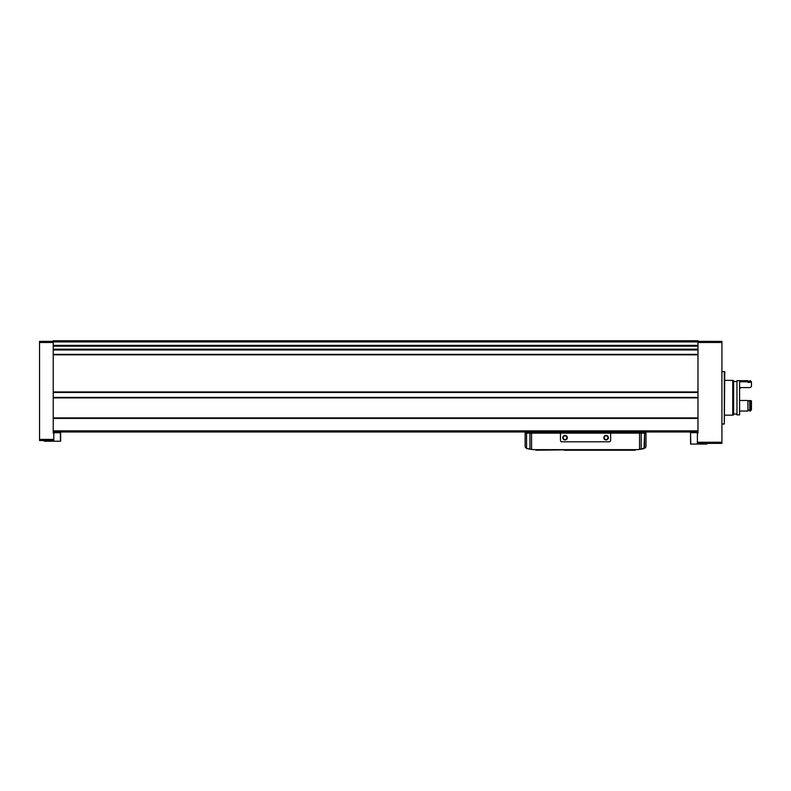 <?xml version="1.0" encoding="UTF-8"?>
<svg xmlns="http://www.w3.org/2000/svg" width="791" height="791" viewBox="0 0 791 791"><rect width="100%" height="100%" fill="white"/><g stroke="black" fill="none" stroke-linecap="round" stroke-linejoin="round"><path stroke-width="1.19" d="M53.234 341.91L697.978 341.91L697.978 340.773L53.234 340.773L53.234 433.122L53.798 433.122L53.798 440.538L39.55 440.538L39.55 439.391L53.798 439.391M697.978 341.91L697.978 345.608L53.234 345.598L697.978 345.598L697.978 433.122L697.405 433.122L697.405 443.385L721.916 443.385L721.916 442.248L697.405 442.248M53.234 431.985L697.978 431.985M721.916 442.248L721.916 341.346L697.978 341.346M39.55 439.391L39.55 341.346L53.234 341.346M706.986 443.385L706.986 444.067L690.563 444.067L690.563 432.667L690.79 444.067M697.978 432.667L690.79 432.667M60.64 441.22L60.64 432.726L60.64 441.22L44.227 441.22L44.227 440.538M60.64 432.726L53.234 432.726M691.71 432.667L691.71 432.054L696.268 432.054L696.268 432.667M59.048 431.599L59.503 432.726M59.503 432.054L54.945 432.054L54.945 432.726M724.319 371.552L724.319 424.006L724.774 371.681L721.916 371.552M644.566 448.072L644.566 433.122L644.062 448.556A34.201 34.201 0 0 1 639.553 449.407L644.566 448.072A34.201 34.201 0 0 0 644.784 448.013A1.651 1.651 0 0 0 645.99 446.421L645.99 433.122L525.135 433.122L525.135 446.421A1.651 1.651 0 0 0 526.331 448.013A34.201 34.201 0 0 0 526.549 448.072L526.549 433.122L526.559 448.418L531.562 449.407A34.201 34.201 0 0 1 527.063 448.556L526.559 448.418L527.063 448.556M639.553 433.122L639.553 449.407A34.201 34.201 0 0 1 635.44 449.654L535.675 449.654A34.201 34.201 0 0 1 531.562 449.407L531.562 433.122M635.44 449.654L635.153 450.227L579.862 450.227L579.862 449.654L535.962 450.227L535.675 449.654M631.169 431.985L631.169 433.092M539.956 431.985L539.956 433.092M640.285 433.122L640.285 431.985M530.83 431.985L530.83 433.122M540.045 433.122A28.506 28.506 0 0 0 535.517 431.985M635.598 431.985A28.506 28.506 0 0 0 631.08 433.122M579.862 450.227L565.041 450.227M535.962 450.227L535.962 449.654M560.473 433.122L560.473 440.31A1.483 1.483 0 0 0 561.956 441.793L609.159 441.793A1.483 1.483 0 0 0 610.642 440.31L610.642 433.122M567.315 437.68A2.284 2.284 0 0 1 563.894 439.658A2.284 2.284 0 0 1 563.894 435.712A2.284 2.284 0 0 1 567.315 437.68M608.368 437.68A2.284 2.284 0 0 1 604.947 439.658A2.284 2.284 0 0 1 604.947 435.712A2.284 2.284 0 0 1 608.368 437.68M607.933 437.68A1.849 1.849 0 0 1 605.155 439.282A1.849 1.849 0 0 1 605.155 436.088A1.849 1.849 0 0 1 607.933 437.68M566.89 437.68A1.849 1.849 0 0 1 564.112 439.282A1.849 1.849 0 0 1 564.112 436.088A1.849 1.849 0 0 1 566.89 437.68M724.774 415.166L732.753 415.166L732.753 380.392L724.774 380.392M732.753 414.88L733.603 414.88L733.603 380.679L732.753 380.679M736.975 414.88L736.975 380.679L739.595 380.679L739.595 414.88L736.975 414.88M739.595 411.053L739.595 400.483L747.92 400.483L747.92 411.053L739.595 411.053L747.92 411.053M751.45 409.728L750.313 411.053L750.313 400.483L749.739 400.483L749.739 411.053L751.45 409.728L751.45 400.968L750.313 400.483M750.313 411.053L749.739 411.053M749.739 410.114L747.92 410.114L749.739 410.114M749.739 400.849L747.92 400.849M739.595 388.697L740.732 387.59L750.313 387.59L751.45 386.502L751.45 381.816L750.313 380.679L749.739 380.679L749.739 382.379L747.92 382.379L747.92 380.679L739.595 380.679M751.45 382.636L750.313 381.806L750.313 380.679M750.313 381.806L749.739 381.806M747.92 381.806L739.595 381.806M53.234 418.399L697.978 418.399M53.234 430.848L697.978 430.848M53.234 349.968L697.978 349.968M53.234 354.358L697.978 354.358M53.234 345.38L697.978 345.38M721.916 342.483L697.978 342.483M53.234 346.161L697.978 346.161M53.234 349.177L697.978 349.177M53.234 349.741L697.978 349.741L53.234 349.741M53.234 354.526L697.978 354.526M53.234 354.675L697.978 354.675M53.234 354.833L697.978 354.833M53.234 391.96L697.978 391.96M53.234 392.296L697.978 392.296L53.234 392.296M53.234 392.455L697.978 392.455M53.234 397.408L697.978 397.408M53.234 397.566L697.978 397.566L53.234 397.557M53.234 397.903L697.978 397.903M53.234 417.925L697.978 417.925M53.234 418.083L697.978 418.083M53.234 418.231L697.978 418.231M39.55 342.483L53.234 342.483M702.003 443.385L702.003 444.067M700.925 443.385L700.925 444.067M60.413 432.726L60.413 441.22M50.288 440.538L50.288 441.22M49.21 440.538L49.21 441.22M641.185 449.169L641.185 433.122M529.94 449.169L529.94 433.122M633.67 450.227L633.67 449.654M580.545 450.227L580.545 449.654M564.359 450.227L564.359 449.654M537.445 450.227L537.445 449.654M724.319 424.006L721.916 424.006M736.975 381.529L733.603 381.529M736.975 414.029L733.603 414.029M740.732 387.402L739.595 388.549M749.739 381.48L747.92 381.48"/></g></svg>
